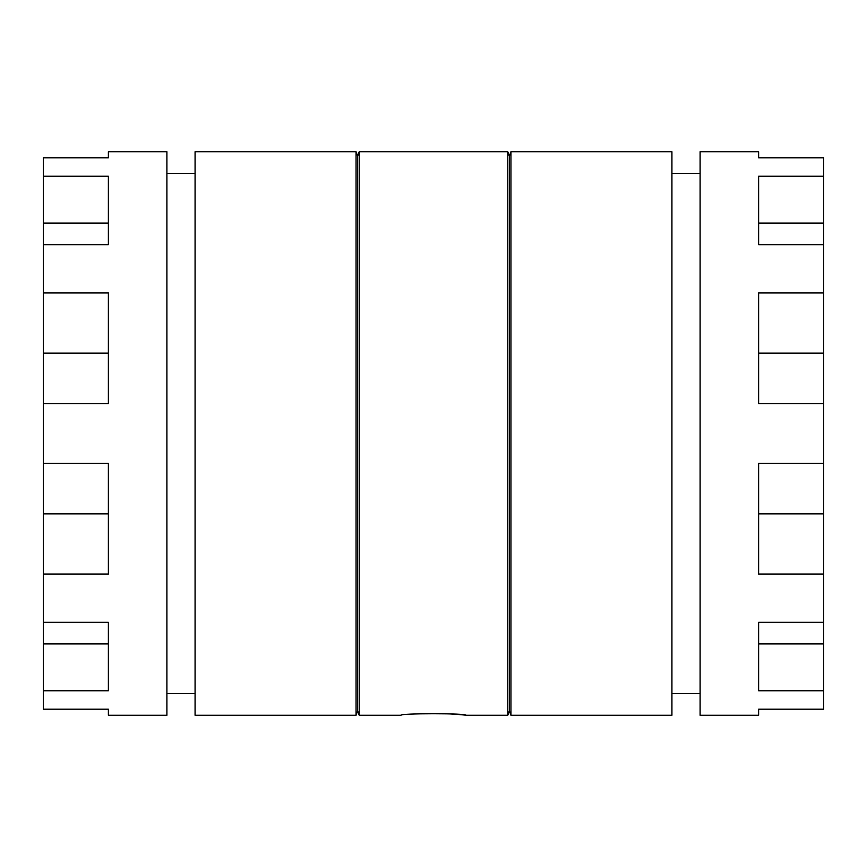 <?xml version="1.0" encoding="UTF-8"?>
<svg xmlns="http://www.w3.org/2000/svg" width="867" height="867" viewBox="0 0 867 867"><rect width="100%" height="100%" fill="white"/><g stroke="black" fill="none" stroke-linecap="round" stroke-linejoin="round"><path stroke-width="1.3" d="M43.35 690.761L43.35 709.195L108.375 709.195L108.375 715.275L166.898 715.275L166.898 151.725L108.375 151.725L108.375 157.805L43.35 157.805L43.35 690.761L108.375 690.761L108.375 622.333L43.35 622.333M823.65 157.805L823.65 709.195L758.625 709.195L758.625 715.275L700.102 715.275L700.102 151.725L758.625 151.725L758.625 157.805L823.65 157.805M823.65 622.333L758.625 622.333L758.625 690.761L823.65 690.761M823.65 463.336L758.625 463.336L758.625 574.052L823.65 574.052M823.65 292.948L758.625 292.948L758.625 403.664L823.65 403.664M823.65 176.239L758.625 176.239L758.625 244.667L823.65 244.667M671.925 151.725L671.925 715.275L510.945 715.275L510.945 151.725L671.925 151.725M510.945 151.725L509.363 156.06L509.363 710.94L510.945 715.275M509.363 156.06L507.78 151.725L507.78 715.275L509.363 710.94M359.22 715.275L357.637 710.94L357.637 156.06L359.22 151.725L359.22 715.275L400.988 715.275C399.015 713.238 467.931 713.238 466.012 715.275C467.053 715.123 437.358 712.23 417.07 713.888M357.637 156.06L356.055 151.725L356.055 715.275L357.637 710.94M356.055 151.725L195.075 151.725L195.075 715.275L356.055 715.275M43.35 176.239L108.375 176.239L108.375 244.667L43.35 244.667M43.35 292.948L108.375 292.948L108.375 403.664L43.35 403.664M43.35 463.336L108.375 463.336L108.375 574.052L43.35 574.052M758.625 223.079L823.65 223.079M758.625 353.129L823.65 353.129M758.625 513.871L823.65 513.871M758.625 643.921L823.65 643.921M108.375 223.079L43.35 223.079M108.375 353.129L43.35 353.129M108.375 513.871L43.35 513.871M108.375 643.921L43.35 643.921M671.925 693.6L700.102 693.6M671.925 173.4L700.102 173.4M466.012 715.275L507.78 715.275M359.22 151.725L507.78 151.725M166.898 693.6L195.075 693.6M166.898 173.4L195.075 173.4"/></g></svg>
